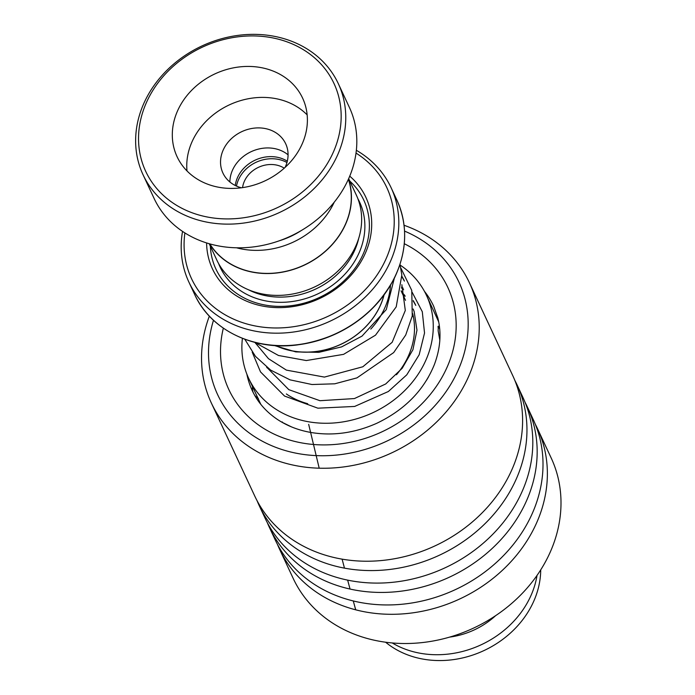<?xml version="1.0" encoding="UTF-8"?>
<svg xmlns="http://www.w3.org/2000/svg" width="695" height="695" viewBox="0 0 695 695"><rect width="100%" height="100%" fill="white"/><g stroke="black" fill="none" stroke-linecap="round" stroke-linejoin="round"><path stroke-width="1.04" d="M236.535 247.794A76.798 65.478 -25 0 0 333.426 203.87A76.798 65.478 -25 0 0 334.226 202.21M287.304 161.197A32.708 27.887 -25 0 0 238.055 176.426A32.708 27.887 -25 0 0 235.249 185.487M286.957 162.517A32.708 27.887 -25 0 0 239.045 178.537A32.708 27.887 -25 0 0 236.482 186.069M284.238 168.173A26.167 22.309 -25 0 0 244.814 180.344A26.167 22.309 -25 0 0 242.564 187.624M209.864 243.91A76.798 65.478 -25 0 0 277.8 272.735A76.798 65.478 -25 0 0 344.173 226.9A76.798 65.478 -25 0 0 348.386 179.284M383.944 295.175A73.105 62.333 155 0 1 379.166 307.859A73.105 62.333 155 0 1 275.837 345.615M275.663 345.606A73.175 62.394 -25 0 0 379.227 307.885A73.175 62.394 -25 0 0 384.048 295.036M390.486 285.341A77.023 65.669 155 0 1 383.466 310.761A77.023 65.669 155 0 1 370.8 329.056M209.195 243.719L216.866 260.156A76.954 65.608 -25 0 0 284.307 295.114A76.954 65.608 -25 0 0 354.511 248.801A76.954 65.608 -25 0 0 356.335 195.087L348.664 178.65M206.606 242.937A84.651 72.176 -25 0 0 271.563 307.32A84.651 72.176 -25 0 0 363.85 256.386A84.651 72.176 -25 0 0 349.733 176.148M210.342 246.178A81.567 69.552 -25 0 0 274.056 306.174A81.567 69.552 -25 0 0 361.808 256.994A81.567 69.552 -25 0 0 349.811 181.1M184.887 232.929A107.734 91.853 -25 0 0 259.93 326.772A107.734 91.853 -25 0 0 384.222 262.736A107.734 91.853 -25 0 0 356.014 153.082M356.353 150.294A111.582 95.137 155 0 1 391.12 187.728A111.582 95.137 155 0 1 388.462 265.62A111.582 95.137 155 0 1 286.67 332.775A111.582 95.137 155 0 1 188.892 282.092A111.582 95.137 155 0 1 182.533 231.4M209.647 243.849A76.954 65.608 -25 0 0 277.705 272.883A76.954 65.608 -25 0 0 344.303 226.944A76.954 65.608 -25 0 0 348.473 179.075M331.524 156.019A103.885 88.578 -25 0 0 282.995 40.501A103.885 88.578 -25 0 0 148.174 98.829A103.885 88.578 -25 0 0 196.702 214.338A103.885 88.578 -25 0 0 331.524 156.019M145.629 99.594A107.734 91.853 155 0 1 243.919 34.75A107.734 91.853 155 0 1 338.326 83.687A107.734 91.853 155 0 1 335.763 158.894A107.734 91.853 155 0 1 237.482 223.738A107.734 91.853 155 0 1 143.074 174.801A107.734 91.853 155 0 1 145.629 99.594M178.737 108.359A69.257 59.049 -25 0 0 177.086 156.705A69.257 59.049 -25 0 0 237.777 188.171A69.257 59.049 -25 0 0 300.961 146.489A69.257 59.049 -25 0 0 302.612 98.134A69.257 59.049 -25 0 0 241.921 66.677A69.257 59.049 -25 0 0 178.737 108.359M307.147 114.875A69.257 59.049 -25 0 0 193.184 139.33A69.257 59.049 -25 0 0 186.998 170.935M285.124 167.373A34.628 29.529 -25 0 0 285.68 143.752A34.628 29.529 -25 0 0 255.334 128.019A34.628 29.529 -25 0 0 223.747 148.86A34.628 29.529 -25 0 0 222.921 173.038A34.628 29.529 -25 0 0 241.382 187.789M229.88 181.986A34.628 29.529 155 0 1 233.094 168.902A34.628 29.529 155 0 1 288.069 154.837M338.326 83.687L349.377 107.377A107.734 91.853 155 0 1 346.814 182.585A107.734 91.853 155 0 1 248.532 247.42A107.734 91.853 155 0 1 154.125 198.483L143.074 174.801M301.387 230.479A75.025 63.975 155 0 1 279.303 240.783M537.035 575.382A92.339 78.735 155 0 1 508.523 626.473A92.339 78.735 155 0 1 392.232 642.953M540.719 569.848A92.339 78.735 155 0 1 511.242 632.302A92.339 78.735 155 0 1 385.621 642.223M495.683 615.614A73.105 62.333 155 0 1 449.63 637.106M213.495 320.256A133.127 113.511 -25 0 0 211.549 377.498A133.127 113.511 -25 0 0 366.282 449.083A133.127 113.511 -25 0 0 465.137 299.51A133.127 113.511 -25 0 0 404.56 231.105M404.064 225.276A142.362 121.382 155 0 1 469.386 282.674A142.362 121.382 155 0 1 475.971 301.17A142.362 121.382 155 0 1 381.121 457.371A142.362 121.382 155 0 1 211.376 403.065A142.362 121.382 155 0 1 204.79 384.57A142.362 121.382 155 0 1 209.351 316.129M277.453 544.385A142.362 121.382 -25 0 0 279.52 549.111L293.151 578.327A142.362 121.382 -25 0 0 462.896 632.632A142.362 121.382 -25 0 0 557.746 476.431A142.362 121.382 -25 0 0 551.161 457.935L537.53 428.719A142.362 121.382 -25 0 0 535.237 424.106M211.376 403.065L254.752 496.039A142.362 121.382 -25 0 0 424.497 550.344A142.362 121.382 -25 0 0 519.347 394.152A142.362 121.382 -25 0 0 512.771 375.647L469.386 282.674M257.054 500.661A142.362 121.382 -25 0 0 259.113 505.395A142.362 121.382 -25 0 0 428.858 559.692A142.362 121.382 -25 0 0 523.709 403.5A142.362 121.382 -25 0 0 517.132 384.995A142.362 121.382 -25 0 0 514.83 380.382M259.113 505.395L264.951 517.905A142.362 121.382 -25 0 0 434.696 572.211A142.362 121.382 -25 0 0 529.555 416.01A142.362 121.382 -25 0 0 522.97 397.514L517.132 384.995M267.254 522.527A142.362 121.382 -25 0 0 269.321 527.253A142.362 121.382 -25 0 0 439.066 581.559A142.362 121.382 -25 0 0 533.916 425.357A142.362 121.382 -25 0 0 527.331 406.862A142.362 121.382 -25 0 0 525.038 402.24M269.321 527.253L275.159 539.763A142.362 121.382 -25 0 0 444.904 594.069A142.362 121.382 -25 0 0 539.754 437.867A142.362 121.382 -25 0 0 533.169 419.372L527.331 406.862M279.52 549.111A142.362 121.382 -25 0 0 449.265 603.416A142.362 121.382 -25 0 0 544.116 447.215A142.362 121.382 -25 0 0 537.53 428.719M439.336 328.283L438.284 326.146L438.163 330.916L439.831 340.176M257.975 398.235L248.662 378.341A98.117 83.652 155 0 1 242.407 338.335M291.526 426.912L281.701 422.091M428.485 376.959L426.582 380.174M412.656 313.593A78.874 67.25 155 0 1 406.914 359.089A78.874 67.25 155 0 1 396.454 374.761M307.703 403.691A78.874 67.25 155 0 1 286.366 393.943M400.164 265.099A98.117 83.652 155 0 1 426.487 295.366L438.71 321.872M426.487 295.366A98.117 83.652 155 0 1 423.828 364.51A98.117 83.652 155 0 1 334.26 422.942A98.117 83.652 155 0 1 248.662 378.341M401.241 291.153A78.874 67.25 155 0 1 405.081 296.374M404.021 280.181L401.927 276.315L404.021 280.181M415.358 304.471L413.256 300.596L415.358 304.471M403.169 288.286L401.632 286.931L403.169 288.286M355.71 609.828L353.277 600.966M350.054 589.056L347.656 580.134M344.477 568.145L342.114 559.154M319.205 468.204L308.667 424.35M248.358 289.711A73.105 62.333 -25 0 0 353.494 252.841A73.105 62.333 -25 0 0 358.75 238.203M218.604 263.561A76.954 65.608 -25 0 0 285.35 302.195A76.954 65.608 -25 0 0 357.734 255.725A76.954 65.608 -25 0 0 357.829 198.596M394.274 278.07A111.582 95.137 -25 0 0 396.923 200.177C408.043 225.276 407.166 251.329 394.291 278.33C373.762 315.964 341.306 338.178 296.921 344.981C253.058 350.671 210.455 329.699 194.696 294.541A111.582 95.137 -25 0 0 292.482 345.224A111.582 95.137 -25 0 0 394.274 278.07M394.117 278.46A111.13 94.755 155 0 1 248.706 340.472M246.847 374.11A100.037 85.294 -25 0 0 247.655 377.637A100.037 85.294 -25 0 0 252.276 390.642C257.845 402.535 266.533 412.335 278.321 420.032C287.834 426.157 298.711 430.309 310.96 432.481C332.888 436.113 354.85 433.037 376.846 423.255C404.69 409.85 423.828 390.382 434.253 364.849C440.404 348.612 441.612 333.009 437.85 318.041L433.584 306.035A100.037 85.294 -25 0 0 424.402 291.266M404.299 243.728A120.817 103.008 155 0 1 453.409 303.116A120.817 103.008 155 0 1 363.702 438.858A120.817 103.008 155 0 1 223.269 373.893A120.817 103.008 155 0 1 223.338 328.162M404.421 281.101L401.953 276.801M415.758 305.392L413.282 301.091M403.621 289.754L401.51 287.947M413.499 317.424L412.413 315.096M405.524 300.344L401.076 290.805M396.923 200.177L391.12 187.728M194.696 294.541L188.892 282.092M266.993 367.751L266.758 367.238M255.647 343.434L255.421 342.948M274.377 345.519L295.783 351.905L318.831 352.348L341.592 346.892L362.008 336.119L386.307 309.553L394.308 278.304M255.3 342.852L268.487 358.69L286.375 370.114L324.409 377.09L362.825 366.778L392.154 342.305L405.307 310.457L401.849 284.707M266.628 367.142L288.833 389.669L319.961 400.702L354.433 398.565L385.708 383.961L402.214 368.246L412.926 349.689L416.974 330.151L414.133 311.49L413.178 308.997M404.968 295.653L403.3 293.803M254.622 342.314L278.513 355.493L306.295 360.549L343.582 354.354L375.517 335.164L396.211 306.86L401.832 274.968L399.99 264.421M244.796 339.247L255.473 356.361L270.633 370.088L290.041 379.852L311.968 384.517L334.79 383.805L356.969 377.871L393.683 352.582L405.715 335.025L412.257 315.947L411.761 290.423L400.841 268.001M252.198 352.148L260.521 371.912L284.542 396.063L317.876 408.182L354.65 406.445L388.357 391.511L406.757 374.848L419.181 354.745L424.532 333.035L422.299 311.742L412.17 292.291M260.781 404.316L257.932 398.209M252.537 386.655A11.546 11.546 0 0 0 253.18 392.501M254.492 394.977A11.546 11.546 0 0 0 258.323 398.435M282.248 421.891A11.546 11.546 0 0 0 282.379 422.482M439.674 328.718A11.546 11.546 0 0 0 437.919 326.858M437.581 317.007A11.546 11.546 0 0 0 436.06 315.886"/></g></svg>
